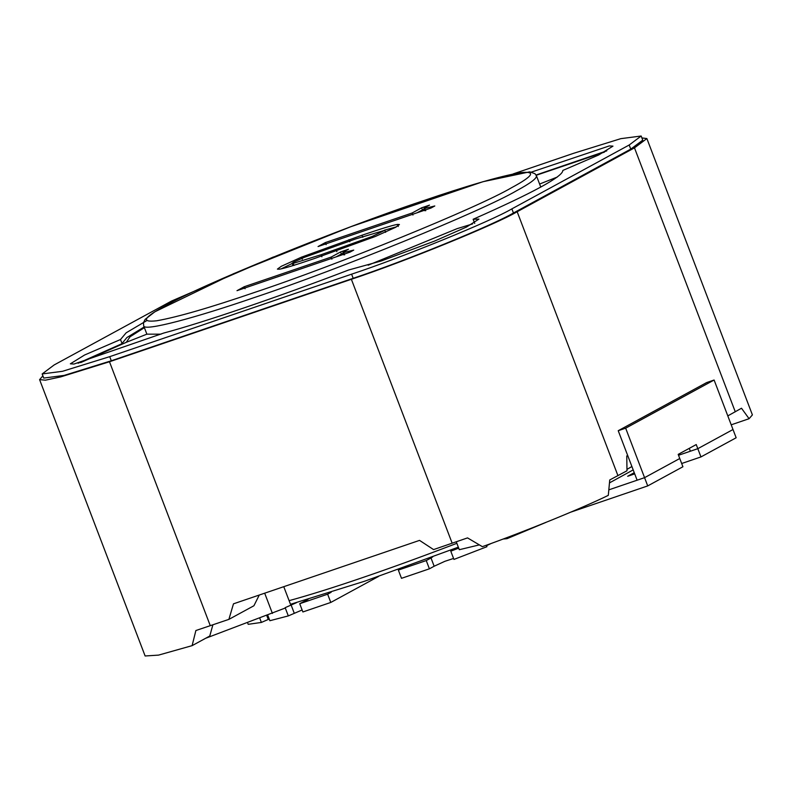 <?xml version="1.0" encoding="UTF-8"?>
<svg xmlns="http://www.w3.org/2000/svg" width="792" height="792" viewBox="0 0 792 792"><rect width="100%" height="100%" fill="white"/><g stroke="black" fill="none" stroke-linecap="round" stroke-linejoin="round"><path stroke-width="1.19" d="M331.165 592.268L327.64 594.188L299.723 603.712L308.068 599.366M296.505 602.672L285.16 607.662L288.308 615.909L269.874 620.72L267.825 615.354M302.118 609.979L288.308 615.909M266.845 615.75L268.26 619.453L261.39 622.433L248.183 624.314L247.807 623.324M269.231 619.047L268.26 619.453M259.915 618.572L261.39 622.433M378.655 576.378L330.789 602.445L327.64 594.188M299.723 603.712L302.881 611.959L330.789 602.445M714.107 380.021L706.662 382.566L618.225 430.709L637.124 480.209L644.569 477.665L625.67 428.175L714.107 380.021L736.154 437.768L700.96 456.925L697.811 448.678L733.006 429.521L697.811 448.678L696.237 444.56L678.19 454.38L679.764 458.509L644.569 477.665L647.717 485.912L570.616 512.206M647.717 485.912L682.912 466.755L679.764 458.509L644.569 477.665L608.909 489.822M545.876 522.423L507.048 538.659L503.098 539.045M506.682 537.699L507.048 538.659M491.347 543.401L486.535 545.678M486.367 545.223L486.932 546.698L453.945 559.429L450.787 551.183L451.678 550.093L450.341 550.212M458.697 548.133L450.787 551.183M432.749 556.845L431.006 557.974L434.155 566.231L429.403 568.814L426.254 560.568L398.346 570.082L401.495 578.328L429.403 568.814M453.559 558.449L444.876 561.31L434.155 566.231M634.253 472.685L627.67 476.269L634.709 473.873M681.674 463.508L700.96 456.925M689.278 448.351L690.367 451.222L697.811 448.678L678.526 455.261M431.006 557.974L426.254 560.568M398.346 570.082L401.89 568.151M362.023 235.224L301.505 257.152L281.289 266.3L277.398 269.122L279.338 269.221C283.823 268.547 295.426 265.023 314.137 258.637L375.309 236.491L395.535 227.344L399.416 224.522L397.475 224.423C392.99 225.096 381.18 228.7 362.023 235.224L362.815 237.283M344.629 254.885L343.847 252.826C342.055 253.094 342.629 252.42 345.589 250.816L348.44 249.262L340.6 251.935L331.106 257.103L244.273 286.714L236.996 290.674L349.935 252.163L353.737 250.094L342.837 252.767L343.619 254.826M425.69 210.761L424.908 208.692C423.106 208.959 423.69 208.296 426.65 206.682L429.502 205.138L421.661 207.801L412.167 212.979L325.334 242.58L318.057 246.55L430.997 208.039L434.798 205.97L423.898 208.633L424.68 210.702M321.087 254.727L293.208 263.389L291.981 263.35L293.683 262.073L304.296 257.36L355.727 238.917L384.833 230.294L372.2 236.452L321.087 254.727L321.869 256.786M396.455 226.829L384.457 230.175M292.06 263.548L281.14 268.874M244.273 286.714L245.065 288.773M331.106 257.103L331.888 259.172M340.6 251.935L341.392 253.994L336.065 256.895M343.084 253.42L341.392 253.994M325.334 242.58L326.126 244.649M412.167 212.979L412.949 215.038M421.661 207.801L422.453 209.87L417.127 212.761M424.146 209.286L422.453 209.87M293.159 265.528L291.981 263.35M618.225 430.709L625.67 428.175M472.586 223.918L457.063 228.67L368.161 265.201M539.599 184.041L557.34 177.032M604.444 152.114L536.214 175.28L604.444 152.114M161.043 334.165L146.876 334.165L126.344 342.283L80.695 362.597L126.344 342.283L130.017 336.798L144.391 327.65M456.291 541.827L459.301 549.707L479.318 544.896M205.583 638.303L285.288 608.018M283.764 586.684L290.793 605.088M627.68 455.459L626.769 455.954L626.987 470.775L609.741 479.962L608.306 495.356C581.645 508.385 525.799 531.135 482.377 546.668L467.537 537.897L433.57 549.589L419.542 540.382L233.472 603.831L228.888 619.374L253.925 605.751L259.261 595.039M42.887 375.853L39.6 379.645L145.124 655.984L158.539 655.113L192.109 645.648L209.761 636.035L212.88 624.838M513.236 173.894L573.606 153.311L620.819 138.659L641.164 136.016L629.185 145.005L511.87 208.87C490.793 221.324 402.663 257.242 351.608 274.171L109.722 356.657L62.509 371.3L42.164 373.943L54.143 364.954L171.458 301.089L273.468 256.964M146.678 320.671L126.175 332.798L120.503 339.52L84.596 355.004L70.359 363.825L73.993 364.043L163.687 333.066C203.395 322.493 279.695 296.475 348.599 270.013L381.298 260.964L434.491 241.115L466.419 227.086L478.962 219.087L473.141 219.265C533.145 192.723 563.033 176.458 562.825 170.438L598.732 154.955L612.968 146.134L609.335 145.916L531.491 172.072M228.888 619.374L195.881 630.531L192.109 645.648M39.6 379.645L45.421 380.18L60.657 376.913L109.484 361.756L351.371 279.279C404.187 261.756 495.366 224.611 517.166 211.731L634.481 147.856L646.876 138.56L641.896 137.927M731.214 424.809L749.083 418.711L741.5 408.236L727.808 415.889M749.083 418.711L752.4 414.899L646.876 138.56M641.164 136.016L642.748 140.144L630.759 149.124L513.444 212.999C492.367 225.453 404.237 261.36 353.183 278.299L111.296 360.776L64.093 375.428L43.738 378.071L42.164 373.943M606.781 150.856L536.065 175.012M144.134 326.997L126.888 337.55L122.017 343.5M120.503 339.52L122.077 343.639L78.121 363.231M473.141 219.265L474.715 223.394M291.1 604.949L294.248 613.196M456.865 543.312C421.215 556.934 389.417 568.498 361.449 577.992C334.125 587.337 310.018 594.901 289.11 600.663M631.897 466.518L626.967 469.379M143.698 325.849L143.471 322.681L145.154 319.364L154.846 311.8L233.61 273.676L350.777 226.73L482.991 181.705L529.749 171.844L534.986 173.705L536.481 175.864C536.758 178.467 530.224 183.368 516.849 190.575C482.338 210.979 337.976 269.795 254.351 297.535C196.149 317.592 143.748 331.779 143.698 325.849L146.876 334.175M254.588 292.426C210.137 307.642 177.537 317.087 156.806 320.76C140.57 322.611 143.461 317.602 165.469 305.742C199.257 285.773 340.58 228.195 422.443 201.039C466.894 185.823 499.485 176.378 520.215 172.696C536.461 170.854 533.57 175.864 511.553 187.724C477.764 207.692 336.452 265.27 254.588 292.426M348.965 239.679L349.757 241.738M397.475 224.423L398.257 226.492M301.505 257.152L302.297 259.212M372.2 236.452L372.636 237.57M336.095 249.609L336.887 251.668M293.208 263.389L294 265.459M264.686 593.188L272.418 613.434M210.286 625.72L109.484 361.756M452.173 543.243L351.371 279.279M617.958 475.695L517.166 211.731M735.283 411.82L634.481 147.856M109.722 356.657L111.296 360.776M351.608 274.171L353.183 278.299M511.87 208.87L513.444 212.999M629.185 145.005L630.759 149.124M536.481 175.864L540.768 187.09M290.496 604.306L364.686 581.199L458.33 547.163M609.533 482.853L633.184 469.894M384.833 230.294L385.625 232.353"/></g></svg>
